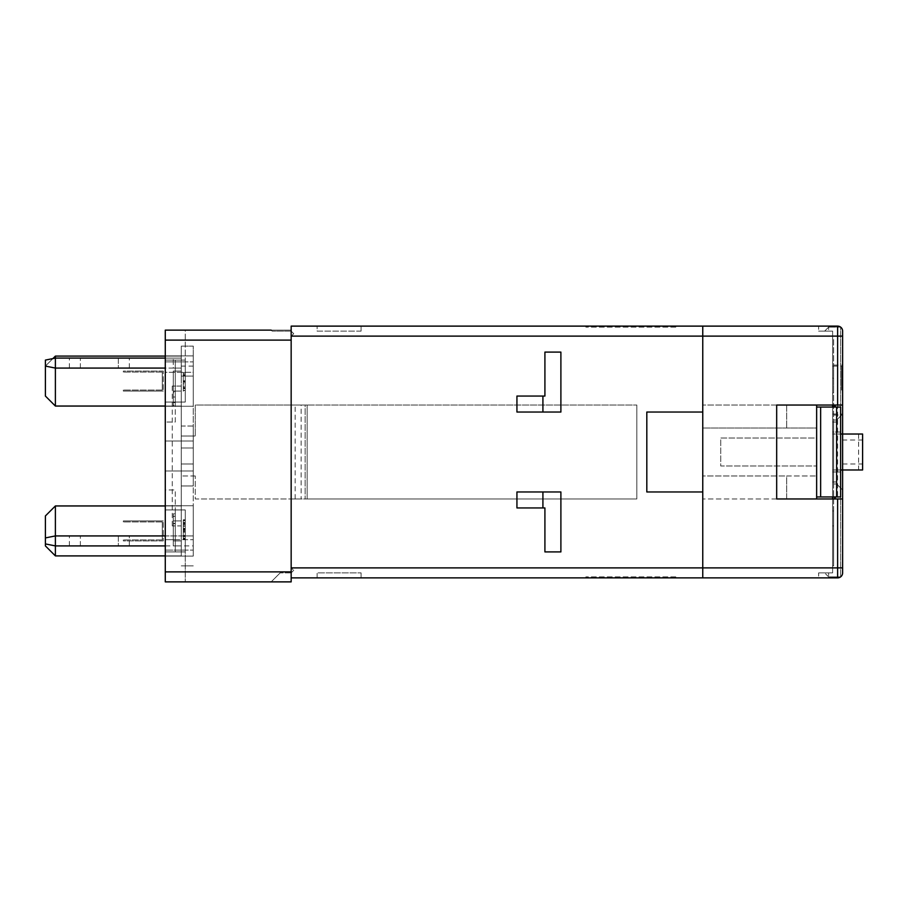<?xml version="1.0" encoding="UTF-8"?>
<svg xmlns="http://www.w3.org/2000/svg" width="908" height="908" viewBox="0 0 908 908"><rect width="100%" height="100%" fill="white"/><g stroke="black" fill="none" stroke-linecap="round" stroke-linejoin="round"><path stroke-width="0.68" stroke-dasharray="4.54 3.41" d="M165.279 358.093L181.271 358.093L181.271 368.081L181.271 358.093L181.271 368.081L181.271 358.093L55.388 358.093L45.4 360.09L45.4 366.083L55.388 368.081L55.388 358.093L55.388 368.081L181.271 368.081L173.28 368.081L173.28 358.093L173.28 368.081L181.271 368.081L165.279 368.081M118.324 358.093L69.371 358.093L129.322 358.093L118.324 358.093L118.324 368.081L69.371 368.081L129.322 368.081L118.324 368.081L118.324 358.093M165.279 545.912L181.271 545.912L181.271 535.924L181.271 545.912L181.271 535.924L181.271 545.912L173.28 545.912L173.28 535.924L181.271 535.924L173.28 535.924L173.28 545.912L181.271 545.912L55.388 545.912L55.388 535.924L45.4 537.922L45.4 543.915L55.388 545.912L55.388 535.924L193.256 535.924L193.256 485.973L181.271 485.973L181.271 535.924L193.256 535.924L193.256 545.912L181.271 545.912L181.271 535.924L165.279 535.924M118.324 535.924L69.371 535.924L129.322 535.924L118.324 535.924L118.324 545.912L69.371 545.912L129.322 545.912L118.324 545.912L118.324 535.924M165.279 406.046L181.271 406.046L181.271 391.064L173.28 391.064L181.271 391.064L173.28 391.064L173.28 371.077L173.28 391.064L173.28 371.077L181.271 371.077L173.28 371.077L181.271 371.077L173.28 371.077L173.28 391.064L181.271 391.064L181.271 406.046L55.388 406.046L45.4 396.058L55.388 406.046L181.271 406.046L181.271 391.064L181.271 406.046L55.388 406.046L55.388 356.095L45.4 366.083L45.4 396.058L55.388 406.046L45.4 396.058L45.4 366.083L55.388 356.095L55.388 406.046L181.271 406.046L181.271 356.095L181.271 371.077L181.271 356.095L55.388 356.095L55.388 406.046L181.271 406.046L181.271 356.095L55.388 356.095L45.4 366.083L45.4 396.058L45.4 366.083L55.388 356.095L181.271 356.095L55.388 356.095L45.4 366.083L52.891 358.592M165.279 555.9L181.271 555.9L181.271 540.918L181.271 555.9L55.388 555.9L55.388 505.949L45.4 515.937L45.4 545.912L55.388 555.9L45.4 545.912L45.4 515.937L55.388 505.949L55.388 555.9L181.271 555.9L55.388 555.9L181.271 555.9L181.271 505.949L181.271 520.931L173.28 520.931L173.28 540.918L181.271 540.918L181.271 555.9L181.271 505.949L181.271 520.931L173.28 520.931L173.28 540.918L181.271 540.918L181.271 555.9L55.388 555.9L55.388 505.949L181.271 505.949L55.388 505.949L55.388 555.9L45.4 545.912L45.4 515.937L45.4 545.912L55.388 555.9L55.388 505.949L45.4 515.937L55.388 505.949L181.271 505.949L55.388 505.949L45.4 515.937L45.4 545.912L55.388 555.9M165.279 356.095L181.271 356.095L181.271 371.077L181.271 356.095L55.388 356.095L55.388 406.046L55.388 356.095M163.281 371.077L123.329 371.077L123.329 372.076L123.329 371.077L163.281 371.077L163.281 391.064L163.281 371.077M123.329 391.064L163.281 391.064L123.329 391.064L123.329 390.065L123.329 391.064M162.282 390.065L123.329 390.065L162.282 390.065L162.282 372.076L162.282 390.065M162.282 372.076L123.329 372.076L162.282 372.076M165.279 505.949L181.271 505.949L181.271 520.931L181.271 505.949L55.388 505.949M163.281 540.918L123.329 540.918L123.329 539.919L123.329 540.918L163.281 540.918L163.281 520.931L163.281 540.918M123.329 520.931L163.281 520.931L123.329 520.931L123.329 521.93L123.329 520.931M162.282 521.93L123.329 521.93L162.282 521.93L162.282 539.919L162.282 521.93M162.282 539.919L123.329 539.919L162.282 539.919M45.4 366.083L45.4 396.058L55.388 406.046M173.28 520.931L181.271 520.931L173.28 520.931L173.28 540.918L173.28 520.931M181.271 540.918L173.28 540.918L181.271 540.918M45.4 543.915L45.4 537.922M835.621 406.841L832.625 406.841L832.625 405.047L834.111 405.047L832.625 405.047L832.625 498.957L834.111 498.957L832.625 498.957L832.625 496.96L832.625 498.957L842.624 498.957M842.624 405.047L832.625 405.047L832.625 432.026L840.626 432.026L840.626 496.96L816.644 496.96L816.644 475.974L816.644 498.957L786.68 498.957L786.68 475.974L816.644 475.974L702.758 475.974L702.758 567.886L702.758 326.12L702.758 577.874L702.758 567.886L291.162 567.886L291.162 581.88L291.162 338.468L291.162 572.88L280.175 572.88L291.162 572.88L291.162 577.874L291.162 331.545L291.162 572.88L293.727 570.315L291.162 572.88L291.162 577.874L702.758 577.874L702.758 567.886L842.624 567.886L842.624 331.125L842.624 572.88L842.624 336.119L837.63 336.119L837.63 577.874A4.994 4.994 0 0 0 842.624 572.88L842.624 567.886M842.624 390.065L842.624 365.084L842.624 390.065M833.623 390.065L833.623 365.084L833.623 390.065M832.625 390.065L832.625 366.083L832.625 390.065M841.625 390.065L841.625 366.083L841.625 390.065M842.624 440.017L842.624 463.988L842.624 440.017L862.6 440.017L862.6 463.988L862.6 440.017M842.624 463.988L862.6 463.988M301.15 498.957L195.254 498.957L195.254 475.974L195.254 498.957L636.826 498.957L636.826 405.047L636.826 498.957L307.142 498.957L307.142 405.047L636.826 405.047L195.254 405.047L195.254 436.022L195.254 405.047L305.145 405.047L305.145 498.957L305.145 405.047L301.15 405.047L301.15 498.957L291.162 498.957L291.162 567.886L293.727 570.315M181.271 545.912L181.271 436.022L195.254 436.022L181.271 436.022L181.271 346.107L193.256 346.107L193.256 545.912M195.254 475.974L181.271 475.974L195.254 475.974M291.162 326.12L291.162 338.468L291.162 330.126L291.162 331.125L272.173 331.125L291.162 331.125L291.298 567.886M293.727 333.69L291.162 331.125L291.162 330.126L271.174 330.126L291.162 330.126L291.162 331.125L293.727 333.69L291.298 336.119L291.298 405.047L307.142 405.047L307.142 498.957L291.298 498.957M702.758 326.12L702.758 336.119L291.298 336.119M301.15 405.047L291.298 405.047M291.162 571.881L165.279 571.881L165.279 551.905L185.266 551.905L165.279 551.905L175.278 551.905L165.279 551.905L165.279 509.944L185.266 509.944L165.279 509.944L175.278 509.944L175.278 551.905L175.278 509.944L175.278 551.905L185.266 551.905L185.266 509.944L185.266 551.905L185.266 509.944L165.279 509.944L185.266 509.944L165.279 509.944L165.279 402.051L185.266 402.051L185.266 360.09L165.279 360.09L175.278 360.09L175.278 402.051L175.278 360.09L175.278 402.051L165.279 402.051L185.266 402.051L165.279 402.051L185.266 402.051L185.266 360.09L165.279 360.09L185.266 360.09L165.279 360.09L165.279 340.114L291.162 340.114M165.279 330.126L185.266 330.126L185.266 361.895L165.279 361.895L165.279 372.28L165.279 330.126L165.279 361.895L185.266 361.895L185.266 330.126L165.279 330.126L165.279 340.114M193.256 441.016L165.279 441.016L165.279 470.98L165.279 441.016L165.279 470.98L165.279 441.016L193.256 441.016L165.279 441.016L193.256 441.016L193.256 470.98L165.279 470.98L193.256 470.98L165.279 470.98L193.256 470.98L193.256 441.016M193.256 406.251L165.279 406.251L193.256 406.251L165.279 406.251L165.279 355.891L165.279 406.251L165.279 402.051L165.279 406.251L165.279 402.051L185.266 402.051L185.266 360.09L165.279 360.09L165.279 355.891L165.279 406.251L193.256 406.251L165.279 406.251L193.256 406.251L193.256 355.891L193.256 406.251L193.256 355.891L165.279 355.891L193.256 355.891L193.256 406.251L193.256 355.891L165.279 355.891L193.256 355.891L165.279 355.891L193.256 355.891L193.256 406.251M185.266 402.051L185.266 360.09L165.279 360.09L185.266 360.09L185.266 402.051L185.266 360.09L185.266 402.051L165.279 402.051L185.266 402.051L185.266 360.09L175.278 360.09L175.278 402.051L185.266 402.051M185.266 382.166L185.266 372.836L185.266 382.166L183.268 382.166L183.268 391.28L185.266 391.28L185.266 372.45L185.266 391.28L183.268 391.28L183.268 388.59L185.266 388.59L183.268 388.59L183.268 382.03L185.266 382.03M183.268 382.03L183.268 375.526L185.266 375.526L183.268 375.526L183.268 382.211L185.266 382.211M183.268 382.211L183.268 388.091L185.266 388.091M183.268 388.091L183.268 390.372L185.266 390.372M183.268 390.372L183.268 388.193L185.266 388.193M183.268 388.193L183.268 374.119L185.266 374.119L183.268 374.119L183.268 386.24L185.266 386.24M183.268 386.24L183.268 387.637L185.266 387.637M183.268 387.637L183.268 381.769L185.266 381.769M183.268 381.769L183.268 372.836L185.266 372.836L183.268 372.836L183.268 382.166M183.268 526.583L183.268 523.644L185.266 523.644L185.266 539.023L185.266 519.807L185.266 523.644L183.268 523.644L183.268 526.334L185.266 526.334L185.266 536.48L185.266 526.334L183.268 526.334L183.268 539.023L185.266 539.023L185.266 519.785L185.266 538.989L183.268 539.023L183.268 526.583L185.266 526.583M165.279 551.905L185.266 551.905L185.266 509.944L185.266 551.905L165.279 551.905L165.279 505.745L193.256 505.745L165.279 505.745L165.279 556.105L165.279 551.905L165.279 556.105L165.279 551.905L165.279 556.105L165.279 551.905L185.266 551.905L185.266 509.944L185.266 551.905L165.279 551.905M165.279 571.881L165.279 581.88L291.162 581.88L271.174 581.88L291.162 581.88L291.162 577.874M193.256 505.745L165.279 505.745L165.279 509.944L165.279 505.745L165.279 509.944L165.279 505.745L193.256 505.745L165.279 505.745L193.256 505.745L193.256 556.105L165.279 556.105L193.256 556.105L193.256 505.745L193.256 556.105L165.279 556.105L193.256 556.105L193.256 505.745L193.256 556.105L165.279 556.105L193.256 556.105L193.256 505.745M183.268 523.644L185.266 523.644L183.268 523.644L183.268 519.807L185.266 519.807L183.268 519.807L183.268 523.644M183.268 536.48L183.268 526.334L183.268 536.48L185.266 536.48M183.268 526.334L185.266 526.334L183.268 526.334M165.279 550.1L165.279 581.88L165.279 539.715L165.279 550.1L185.266 550.1L185.266 581.88L165.279 581.88L185.266 581.88L185.266 550.1L165.279 550.1L193.256 550.1L165.279 550.1M165.279 489.968L165.279 539.715L165.279 489.968L175.278 489.968L175.278 539.715L165.279 539.715L175.278 539.715L175.278 489.968L165.279 489.968M165.279 372.28L165.279 422.027L165.279 372.28L193.256 372.28L193.256 361.895L165.279 361.895L193.256 361.895L193.256 372.28L165.279 372.28M271.174 330.126L272.173 331.125L271.174 330.126M271.174 581.88L280.175 572.88L271.174 581.88M185.266 509.944L165.279 509.944L185.266 509.944L185.266 551.905L175.278 551.905L175.278 509.944L185.266 509.944M193.256 550.1L193.256 539.715L165.279 539.715L193.256 539.715L193.256 550.1M175.278 422.027L175.278 372.28L175.278 422.027L165.279 422.027L175.278 422.027M181.271 346.107L193.256 346.107L193.256 366.083L181.271 366.083L181.271 346.107M181.271 447.996L181.271 485.973L193.256 485.973L193.256 463.988L181.271 463.988L193.256 463.988L193.256 447.996L181.271 447.996L193.256 447.996L193.256 426.022L181.271 426.022L181.271 447.996M193.256 366.083L193.256 376.071L181.271 376.071L181.271 426.022L193.256 426.022L193.256 376.071L181.271 376.071L181.271 366.083M181.271 525.925L181.271 386.07L181.271 525.925L172.27 525.925L181.271 525.925M181.271 565.888L193.256 565.888L181.271 565.888M185.266 383.766L185.266 372.45L185.266 383.766L183.268 383.766L183.268 386.672L185.266 386.672M183.268 539.352L183.268 519.785L183.268 538.989L183.268 520.568L183.268 536.594L183.268 520.727L185.266 520.727L185.266 539.397L185.266 520.579L185.266 536.594L185.266 520.727L183.268 520.727L183.268 539.352L185.266 539.352M173.28 523.632L173.28 513.826L175.278 513.826L175.278 523.814L175.278 513.826L173.28 513.826L173.28 516.516L175.278 516.516L173.28 516.516L173.28 523.814L175.278 523.632M175.278 406.432L175.278 387.603L175.278 406.432L173.28 406.432L173.28 401.37L175.278 401.37M181.271 386.07L172.27 386.07L181.271 386.07M183.268 381.054L183.268 391.28L183.268 372.836L183.268 381.054L185.266 381.054M183.268 381.144L185.266 381.144M183.268 386.672L183.268 372.45L185.266 372.45M183.268 381.383L185.266 381.383M183.268 380.781L185.266 380.781M183.268 375.322L185.266 375.322M183.268 390.508L185.266 390.508L183.268 390.508M183.268 372.45L183.268 383.766M183.268 538.989L185.266 538.989L183.268 538.989M183.268 536.242L185.266 536.242M183.268 529.523L185.266 529.523L183.268 529.557M183.268 522.531L185.266 522.531M183.268 531.384L185.266 531.384L183.268 531.407M183.268 530.329L185.266 530.329M183.268 523.314L185.266 523.314L183.268 523.269M183.268 529.092L185.266 529.092M183.268 535.459L185.266 535.459M183.268 538.206L185.266 538.206M183.268 529.126L185.266 529.126M183.268 520.568L185.266 520.568L183.268 520.579M183.268 524.676L185.266 524.676M183.268 519.785L185.266 519.785M183.268 535.947L183.268 529.296L185.266 529.33L183.268 529.33L183.268 535.947L185.266 535.947M183.268 539.397L185.266 539.397M183.268 524.994L185.266 524.994M183.268 538.637L185.266 538.637M183.268 529.296L185.266 529.296M183.268 522.86L185.266 522.86M183.268 536.594L185.266 536.594M173.28 516.232L175.278 516.232M173.28 401.37L173.28 405.274L175.278 405.274M173.28 405.274L173.28 397L175.278 397L175.278 403.742L175.278 390.292L175.278 402.584L175.278 391.439L175.278 397.023L173.28 397.012L173.28 388.76L175.278 388.76M173.28 388.76L173.28 392.676L175.278 392.676M173.28 392.676L173.28 387.603L175.278 387.603M173.28 387.603L173.28 406.432M183.268 381.474L183.268 387.932L183.268 375.14L183.268 381.474L185.266 381.474L185.266 387.932L185.266 381.474M173.28 402.584L173.28 397.023L173.28 402.584L175.278 402.584M173.28 391.439L173.28 397.023L173.28 391.439L175.278 391.439M173.28 403.742L173.28 397L173.28 403.742L175.278 403.742M173.28 390.292L173.28 397L173.28 390.292L175.278 390.292M183.268 387.932L185.266 387.932M183.268 375.14L185.266 375.14M183.268 381.553L185.266 381.553M173.28 397L175.278 397L173.28 397.023M842.624 331.125A4.994 4.994 0 0 0 837.63 326.12L818.641 326.12L818.641 331.125L832.625 331.125L832.625 572.88L818.641 572.88L832.625 572.88L828.629 572.88L828.629 576.875L828.629 572.88L824.634 572.88L832.625 572.88L832.625 331.125L832.625 572.88L832.625 331.125L818.641 331.125L818.641 326.12L837.63 326.12A4.994 4.994 0 0 1 842.624 331.125A4.994 4.994 0 0 0 837.63 326.12L837.63 336.119L702.758 336.119L702.758 412.039L702.758 405.047L702.758 412.039L646.814 412.039L646.814 491.966L702.758 491.966M675.779 576.875L585.876 576.875L675.779 576.875L675.779 577.874L585.876 577.874L675.779 577.874L675.779 576.875M585.876 576.875L585.876 577.874L585.876 576.875M675.779 327.13L585.876 327.13L675.779 327.13L675.779 326.12L585.876 326.12L675.779 326.12L675.779 327.13M585.876 327.13L585.876 326.12L585.876 327.13M295.157 498.957L295.157 405.047M317.13 577.874L317.13 572.88L361.089 572.88L317.13 572.88L317.13 577.874L361.089 577.874L361.089 572.88L361.089 577.874L317.13 577.874M361.089 331.125L317.13 331.125L317.13 326.12L361.089 326.12L317.13 326.12L317.13 331.125L361.089 331.125L361.089 326.12L361.089 331.125M516.936 412.039L560.894 412.039L560.894 352.1L544.913 352.1L544.913 396.058L516.936 396.058M516.936 507.947L544.913 507.947L544.913 551.905L560.894 551.905L560.894 491.966L516.936 491.966M828.629 327.13L840.626 327.13L840.626 576.875L840.626 327.13L828.629 327.13L824.634 331.125L828.629 327.13L828.629 331.125L828.629 327.13M828.629 576.875L840.626 576.875L828.629 576.875L824.634 572.88L828.629 576.875M858.605 434.024L858.605 469.981L862.6 469.981L862.6 434.024L832.625 434.024L832.625 469.981L840.626 469.981M828.629 331.125L824.634 331.125L828.629 331.125M833.623 420.029L836.62 420.029L836.62 483.975L836.62 420.029L833.623 420.029L833.623 483.975L836.62 483.975L842.624 489.968L842.624 414.037L836.62 420.029L842.624 414.037L842.624 489.968L836.62 483.975L833.623 483.975L833.623 420.029M832.625 406.841L840.626 407.045L840.626 432.026L832.625 432.026L832.625 496.96M832.625 471.978L840.626 471.978L832.625 471.978M835.621 497.153L832.625 497.153M840.626 434.024L832.625 434.024L832.625 469.981L858.605 469.981M833.623 510.943L833.623 338.116L832.625 338.116L832.625 393.062L833.623 393.062L832.625 393.062L832.625 378.08L832.625 393.062L833.623 393.062L832.625 393.062L832.625 378.08L833.623 378.08L832.625 378.08L833.623 378.08L832.625 378.08L832.625 565.888L833.623 565.888L833.623 338.116L832.625 338.116L832.625 565.888L833.623 565.888L833.623 510.943L833.623 525.925L833.623 510.943L832.625 510.943L833.623 510.943L832.625 510.943L832.625 525.925L833.623 525.925L832.625 525.925L833.623 525.925L832.625 525.925L832.625 510.943L833.623 510.943M832.625 422.027L832.625 481.978L832.625 422.027L836.62 422.027L836.62 481.978L836.62 422.027L832.625 422.027M832.625 407.045L816.644 407.045L816.644 405.047L786.68 405.047L786.68 428.02L786.68 405.047L702.758 405.047L776.68 405.047M816.644 428.02L816.644 407.045L816.644 428.02L702.758 428.02L816.644 428.02M842.624 469.981L842.624 434.024M776.68 498.957L702.758 498.957L786.68 498.957L786.68 475.974L702.758 475.974L702.758 412.039M842.624 572.88A4.994 4.994 0 0 1 837.63 577.874A4.994 4.994 0 0 0 842.624 572.88M818.641 577.874L837.63 577.874L818.641 577.874L818.641 572.88L818.641 577.874M702.758 577.874L837.63 577.874M836.62 481.978L832.625 481.978L836.62 481.978M816.644 465.986L816.644 438.019L720.736 438.019L720.736 465.986L816.644 465.986L816.644 438.019L720.736 438.019L720.736 465.986L816.644 465.986M80.369 368.081L80.369 358.093L80.369 368.081M80.369 545.912L80.369 535.924L80.369 545.912M183.268 530.09L185.266 530.09M183.268 532.213L185.266 532.213M183.268 528.399L185.266 528.399M183.268 530.431L185.266 530.431M173.28 523.383L175.278 523.383M69.371 368.081L69.371 358.093M129.322 368.081L129.322 358.093M69.371 545.912L69.371 535.924M129.322 545.912L129.322 535.924M833.623 365.084L842.624 365.084M832.625 414.037L841.625 414.037M172.27 386.07L172.27 525.925M832.625 366.083L841.625 366.083M833.623 415.035L842.624 415.035"/><path stroke-width="1.36" d="M45.4 360.09L55.388 358.093L55.388 368.081L45.4 366.083L45.4 360.09M52.891 358.592L55.388 356.095L55.388 358.093L165.279 358.093M165.279 406.046L55.388 406.046L55.388 368.081L165.279 368.081M45.4 537.922L55.388 535.924L55.388 545.912L45.4 543.915L45.4 515.937L55.388 505.949L165.279 505.949M55.388 505.949L55.388 535.924L165.279 535.924M165.279 555.9L55.388 555.9L55.388 545.912L165.279 545.912M55.388 356.095L165.279 356.095M55.388 406.046L45.4 396.058L45.4 366.083M55.388 555.9L45.4 545.912L45.4 543.915M834.111 498.957A5.664 5.664 0 0 0 835.621 497.153L835.621 496.96M832.625 497.153L835.621 497.153M834.111 405.047A5.664 5.664 0 0 1 835.621 406.841L835.621 407.045M271.174 330.126L165.279 330.126L271.174 330.126M165.279 581.88L165.279 571.881L291.162 571.881L291.162 581.88L165.279 581.88M291.162 340.114L165.279 340.114L165.279 571.881M165.279 340.114L165.279 330.126M291.162 336.119L291.162 326.12L702.758 326.12L702.758 336.119L291.162 336.119L291.162 571.881M291.162 567.886L702.758 567.886L702.758 491.966L646.814 491.966L646.814 412.039L702.758 412.039L702.758 336.119L837.63 336.119L837.63 326.12A4.994 4.994 0 0 1 842.624 331.125L842.624 336.119L842.624 331.125A4.994 4.994 0 0 0 837.63 326.12L291.162 326.12M842.624 567.886L837.63 567.886L837.63 498.957L842.624 498.957L842.624 572.88A4.994 4.994 0 0 1 837.63 577.874L837.63 567.886L702.758 567.886L702.758 577.874L291.162 577.874M516.936 396.058L542.916 396.058L542.916 412.039L516.936 412.039L516.936 396.058M516.936 491.966L542.916 491.966L542.916 507.947L516.936 507.947L516.936 491.966M542.916 412.039L560.894 412.039L560.894 352.1L544.913 352.1L544.913 396.058L542.916 396.058M542.916 507.947L544.913 507.947L544.913 551.905L560.894 551.905L560.894 491.966L542.916 491.966M862.6 434.024L862.6 469.981L842.624 469.981L842.624 434.024L862.6 434.024M820.639 407.045L820.639 496.96L816.644 496.96L816.644 407.045L840.626 407.045L840.626 496.96L836.62 496.96L836.62 407.045M820.639 496.96L836.62 496.96M832.625 406.841L835.621 406.841M842.624 405.047L837.63 405.047L837.63 336.119L842.624 336.119L842.624 434.024L840.626 434.024M842.624 498.957L842.624 469.981L840.626 469.981M832.625 407.045L832.625 405.047L816.644 405.047L816.644 498.957L832.625 498.957L832.625 496.96M837.63 498.957L776.68 498.957L776.68 405.047L837.63 405.047M842.624 572.88A4.994 4.994 0 0 1 837.63 577.874L702.758 577.874M702.758 412.039L702.758 491.966M702.758 326.12L837.63 326.12"/></g></svg>
